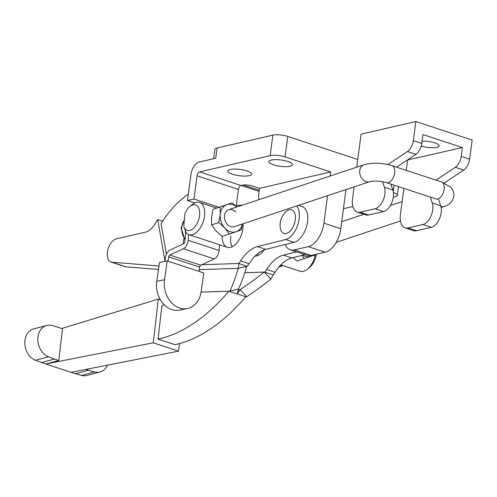 <?xml version="1.0" encoding="UTF-8"?>
<svg xmlns="http://www.w3.org/2000/svg" width="497" height="497" viewBox="0 0 497 497"><rect width="100%" height="100%" fill="white"/><g stroke="black" fill="none" stroke-linecap="round" stroke-linejoin="round"><path stroke-width="0.75" d="M222.159 236.41A16.979 9.493 -71.8 0 0 227.309 247.307A16.979 9.493 -71.8 0 0 242.859 228.825A16.979 9.493 -71.8 0 0 243.008 223.78M286.222 233.503A12.425 6.952 -71.8 0 0 295.28 219.898A12.425 6.952 -71.8 0 0 289.347 209.746A12.425 6.952 -71.8 0 0 285.11 212.492A18.942 18.942 0 0 0 280.209 227.384A12.425 6.952 -71.8 0 0 286.222 233.503M164.159 304.661A41.102 22.986 108.2 0 1 161.954 305.574L158.04 339.091A186.996 104.569 -71.8 0 0 228.912 291.211L237.361 293.988L238.411 289.099A186.996 107.6 -103.6 0 0 246.711 266.311L238.951 263.485A186.996 104.569 -71.8 0 0 240.579 260.95A35.741 19.986 108.2 0 1 257.446 246.593L285.576 239.523A18.762 10.493 -71.8 0 0 298.728 221.258A18.762 10.493 -71.8 0 0 296.666 205.951M246.928 266.286L247.394 266.262A186.996 104.569 -71.8 0 0 249.022 263.733A35.741 19.986 108.2 0 1 265.889 249.37L294.019 242.3A18.762 10.493 -71.8 0 0 307.171 224.035A18.762 10.493 -71.8 0 0 302.095 206.578L298.417 205.373M162.631 221.184L157.711 219.568A92.927 51.961 -71.8 0 0 155.176 223.65A19.302 10.791 108.2 0 1 145.472 232.149L116.298 238.871A12.152 6.796 -71.8 0 0 107.439 252.172A12.152 6.796 -71.8 0 0 110.968 262.025A12.152 6.796 -71.8 0 0 111.893 262.211L158.99 265.988M164.948 261.018L157.711 219.568M166.427 254.302L161.065 223.6A89.348 49.967 -71.8 0 1 188.338 194.203M110.968 262.025L125.045 266.659A12.152 6.796 -71.8 0 0 125.965 266.839L158.493 269.449M183.169 243.946A5.361 3.001 108.2 0 1 183.207 243.586L183.853 238.678M238.374 289.726L240.138 289.67L237.361 293.988L245.804 296.765A186.996 104.569 -71.8 0 1 174.932 344.651L158.04 339.091M238.411 289.099L229.887 291.161A186.996 107.6 -103.6 0 0 238.187 268.361L238.951 263.485L201.745 264.727M246.5 266.355L238.187 268.361L199.254 269.66M242.393 205.149L236.305 205.354M230.819 236.323A16.979 9.493 -71.8 0 0 232.149 246.823M201.049 292.143L229.558 291.174M85.857 369.426L88.472 370.29L75.469 373.763L45.799 363.997L153.225 342.812L158.332 299.095L160.432 299.784M153.225 342.812L178.553 351.149L179.436 343.57M158.332 299.095L61.752 328.48M58.795 360.524L45.799 363.997L35.473 360.25A16.438 12.804 -105 0 1 24.85 343.949A16.438 12.804 -105 0 1 33.647 328.927L46.643 325.454A16.438 12.804 -105 0 1 52.402 325.585L62.51 328.734L58.795 360.524L54.453 359.089L41.456 362.568M54.453 359.089L48.476 356.778A16.438 12.804 -105 0 1 37.853 340.476A16.438 12.804 -105 0 1 46.643 325.454M88.472 370.29L94.529 371.936A16.438 12.804 75 0 0 100.009 371.986A16.438 12.804 75 0 0 107.433 365.177M75.469 373.763L81.527 375.409A16.438 12.804 75 0 0 87.006 375.465L100.009 371.986M71.127 372.334L178.553 351.149M245.804 296.765L246.779 296.721A186.996 80.203 -43.3 0 0 270.896 279.121L273.381 274.816A186.996 104.569 -71.8 0 0 275.015 272.288A35.741 19.986 108.2 0 1 291.876 257.924L305.003 254.626M244.76 272.729L264.255 272.076A186.996 80.203 -43.3 0 1 240.138 289.67L246.779 296.721M270.896 279.121L264.255 272.076L273.381 274.816M264.069 249.941A16.979 9.493 108.2 0 1 255.023 256.135M244.766 272.71L264.938 272.039A186.996 104.569 -71.8 0 0 266.572 269.504A35.741 19.986 108.2 0 1 283.433 255.147L296.554 251.849M258.142 255.377A16.979 9.493 108.2 0 1 257.483 253.886M290.093 166.246A11.971 3.181 -172.5 0 0 292.534 164.706A11.971 3.181 -172.5 0 0 284.669 160.618A11.971 3.181 -172.5 0 0 271.232 160.04A11.971 3.181 -172.5 0 0 268.79 161.581A11.971 3.181 -172.5 0 0 276.649 165.675A11.971 3.181 -172.5 0 0 290.093 166.246M249.121 175.683A11.971 3.181 -172.5 0 0 251.563 174.143A11.971 3.181 -172.5 0 0 243.698 170.049A11.971 3.181 -172.5 0 0 230.26 169.477A11.971 3.181 -172.5 0 0 227.819 171.018A11.971 3.181 -172.5 0 0 235.677 175.112A11.971 3.181 -172.5 0 0 249.121 175.683M213.654 158.717L214.884 149.373A10.723 2.852 7.5 0 1 217.071 147.994L215.723 158.245L199.266 162.034A11.437 6.393 -71.8 0 0 190.923 174.553L187.506 200.515L194.749 202.9M285.067 156.934A10.723 2.852 -172.5 0 0 270.157 155.648L199.639 171.881L241.014 185.499L242.524 185.151A7.151 1.901 7.5 0 1 252.464 186.015L259.502 188.332L330.66 171.943L285.067 156.934L287.763 136.439L357.753 159.475M259.502 188.332L258.707 194.333A10.723 5.995 -71.8 0 0 259.005 199.632M285.029 244.561L285.874 245.996A21.446 11.99 -71.8 0 0 290.223 249.767A21.446 11.99 -71.8 0 0 294.23 249.892L308.277 246.655A21.446 11.99 -71.8 0 0 323.914 223.178L327.535 195.7M330.126 176.006L330.66 171.943M187.506 200.515L193.973 199.024L197.036 175.795A3.572 2 108.2 0 1 199.639 171.881M236.181 206.33L238.405 189.413A3.572 2 108.2 0 1 241.014 185.499M193.973 199.024L219.003 207.261M270.157 155.648L272.853 135.147A10.723 2.852 7.5 0 1 287.763 136.439M272.853 135.147L217.071 147.994M393.407 192.594A10.723 2.852 7.5 0 1 397.302 195.396A10.723 2.852 7.5 0 1 395.115 196.775L393.27 197.197M343.446 208.672L352.845 206.51M290.223 249.767L307.109 255.321A21.446 11.99 -71.8 0 0 311.116 255.452L325.168 252.215A21.446 11.99 -71.8 0 0 340.805 228.738L345.955 189.581M199.614 214.909A13.4 7.492 -71.8 0 0 189.724 206.646A13.4 7.492 -71.8 0 0 184.909 213.667L183.772 226.297A13.4 7.492 -71.8 0 0 192.445 229.154A13.4 7.492 -71.8 0 0 199.614 214.909M189.724 206.646L192.084 204.646A16.979 9.493 108.2 0 1 199.552 202.428A16.979 9.493 108.2 0 1 204.609 215.114A16.979 9.493 108.2 0 1 188.941 234.683A16.979 9.493 108.2 0 1 186.102 232.602L183.772 226.297M280.793 264.913L300.113 271.269A16.979 9.493 -71.8 0 0 307.581 269.051A16.979 9.493 -71.8 0 0 315.309 254.874M282.588 265.504A14.295 10.946 -108.4 0 1 280.345 265.379M283.041 265.653L278.811 267.094M316.316 254.253A13.4 7.492 108.2 0 1 309.942 267.051L307.581 269.051M168.048 261.186L168.676 256.856A1.789 1 108.2 0 1 169.8 254.992L183.343 248.736A7.505 4.2 -71.8 0 0 188.164 240.287L219.121 250.476L219.637 244.785M188.164 240.287L188.68 234.584M199.011 271.374L199.632 267.044L168.676 256.856M169.8 254.992L200.763 265.181L214.306 258.925L183.343 248.736M185.754 231.782L184.865 241.685A1.789 1 108.2 0 1 183.716 243.692L170.154 249.96A7.505 4.2 -71.8 0 0 165.414 257.781L164.892 261.379M219.121 250.476A7.505 4.2 108.2 0 1 214.306 258.925M200.763 265.181A1.789 1 -71.8 0 0 199.632 267.044M164.513 279.755A23.229 18.364 78.7 0 0 187.35 308.556A23.229 18.364 78.7 0 0 201.105 291.795L203.813 272.959L167.228 260.913L164.513 279.755L156.785 281.296A23.229 18.364 78.7 0 0 179.622 310.097L187.35 308.556M156.785 281.296L159.5 262.453L167.228 260.913M185.598 233.547L185.306 230.695M228.645 209.715A8.934 6.84 -108.4 0 1 235.609 212.057M369.575 181.734C374.316 180.628 379.944 180.933 386.449 182.647A8.934 4.995 -71.8 0 0 394.699 172.347A8.934 4.995 -71.8 0 0 392.034 165.675C382.131 162.718 372.769 162.42 363.941 164.774A8.934 6.84 -108.4 0 0 359.722 170.937A8.934 6.84 -108.4 0 0 369.575 181.734L234.311 226.669A8.934 6.84 -108.4 0 1 227.315 224.34A8.934 6.84 -108.4 0 1 224.458 215.847A8.934 6.84 -108.4 0 1 228.676 209.709A8.934 6.84 -108.4 0 1 235.665 212.039M232.118 202.857L220.159 206.945L220.233 214.48L218.755 222.538L224.812 228.024L229.31 234.037L222.14 236.417L216.083 230.925L211.585 224.917L211.505 217.382L212.989 209.33L232.118 202.857L236.864 206.988M229.31 234.037L241.269 229.949L242.511 223.942M220.159 206.945L212.989 209.33M218.755 222.538L211.585 224.917M242.418 223.973A14.295 10.946 -108.4 0 1 236.069 231.732A14.295 10.946 -108.4 0 1 224.812 228.024A14.295 10.946 -108.4 0 1 220.233 214.48A14.295 10.946 -108.4 0 1 226.918 204.646A14.295 10.946 -108.4 0 1 236.783 207.013M293 257.645L297.007 261.055L316.135 254.588M301.946 255.396L304.17 258.676M313.601 254.88A14.295 10.946 -108.4 0 1 310.929 256.371A14.295 10.946 -108.4 0 1 302.723 255.203M421.257 146.006A11.257 2.994 -172.5 0 0 436.857 147.342A11.257 2.994 -172.5 0 0 439.155 145.894A11.257 2.994 -172.5 0 0 433.583 142.496A11.257 2.994 -172.5 0 0 422.09 141.142M403.868 188.382L400.389 214.803A16.084 8.996 -71.8 0 0 405.061 227.843A16.084 8.996 -71.8 0 0 408.068 227.943L422.947 224.514A13.4 7.492 -71.8 0 0 432.719 209.84A13.4 7.492 -71.8 0 0 432.266 202.95L430.321 197.092M405.061 227.843L413.51 230.627A16.084 8.996 -71.8 0 0 416.511 230.72L431.39 227.291A13.4 7.492 -71.8 0 0 441.162 212.623A13.4 7.492 -71.8 0 0 440.709 205.727L438.397 198.757M407.285 160.053L462.359 147.534L422.953 134.563L421.785 143.44L413.342 140.663L415.859 121.535L361.089 134.153L356.74 167.166M443.417 183.61L463.744 170.055A10.723 5.995 -71.8 0 0 469.634 159.189L472.15 140.067L415.859 121.535M436.006 180.144L455.302 167.278A10.723 5.995 -71.8 0 0 461.191 156.406L462.359 147.534M390.922 184.12L392.86 189.978A13.4 7.492 -71.8 0 1 391.593 203.074A13.4 7.492 -71.8 0 1 383.547 211.548L368.668 214.971A16.084 8.996 -71.8 0 1 365.662 214.878L357.219 212.101A16.084 8.996 -71.8 0 1 352.541 199.055L354.15 186.86M357.219 212.101A16.084 8.996 -71.8 0 0 360.219 212.194L375.105 208.765A13.4 7.492 -71.8 0 0 383.15 200.297A13.4 7.492 -71.8 0 0 384.417 187.201L382.597 181.703M387.927 164.55L407.453 151.529A10.723 5.995 -71.8 0 0 413.342 140.663M407.583 160.146L406.242 170.347M396.6 167.178L415.896 154.306A10.723 5.995 -71.8 0 0 421.785 143.44M125.965 266.839L111.893 262.211M183.207 243.586L183.642 243.729M201.055 292.124L229.887 291.161M285.576 239.523L294.019 242.3M257.446 246.593L265.889 249.37M240.579 260.95L249.022 263.733M48.476 356.778L35.473 360.25M94.529 371.936L81.527 375.409M275.015 272.288L266.572 269.504M291.876 257.924L283.433 255.147M294.23 249.892L311.116 255.452M308.277 246.655L325.168 252.215M323.914 223.178L340.805 228.738M197.036 175.795L238.405 189.413M243.356 185.008L259.248 190.239M259.099 191.382L241.138 185.474M394.109 185.17L393.264 191.587M185.077 239.312A14.295 10.946 -108.4 0 1 181.728 227.272A14.295 10.946 -108.4 0 1 184.306 220.388M432.266 202.95L440.709 205.727M461.191 156.406L469.634 159.189M368.668 214.971L360.219 212.194M415.896 154.306L407.453 151.529M392.86 189.978L384.417 187.201M383.547 211.548L375.105 208.765M408.068 227.943L416.511 230.72M422.947 224.514L431.39 227.291M455.302 167.278L463.744 170.055M386.449 182.647L435.987 198.949A8.934 4.995 -71.8 0 0 444.231 188.655A8.934 4.995 -71.8 0 0 441.572 181.977L450.456 186.99C452.885 189.357 454.022 192.351 453.879 195.973C452.817 201.391 449.673 204.857 444.442 206.373L441.137 207.473M440.895 206.342A8.934 6.84 71.6 0 0 444.442 206.373M398.464 186.605L397.302 195.396M184.996 240.225L181.094 227.788L184.331 220.096M227.309 247.307L188.941 234.683M216.673 208.063L199.552 202.428M363.941 164.774L228.676 209.709M392.034 165.675L441.572 181.977M363.903 214.3L341.737 221.662M402.129 201.602L390.362 205.51M400.427 220.997L336.208 242.331"/></g></svg>
